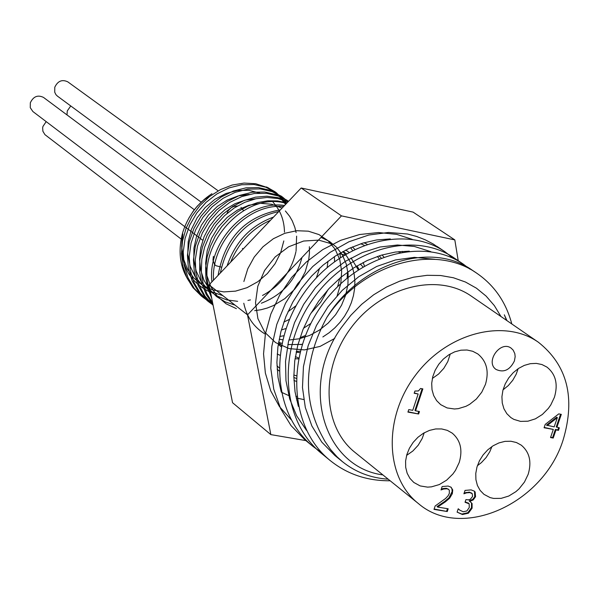 <?xml version="1.0" encoding="UTF-8"?>
<svg xmlns="http://www.w3.org/2000/svg" width="599" height="599" viewBox="0 0 599 599"><rect width="100%" height="100%" fill="white"/><g stroke="black" fill="none" stroke-linecap="round" stroke-linejoin="round"><path stroke-width="0.9" d="M285.543 204.454L278.67 195.551L274.477 191.852L268.217 187.794L255.706 183.721L244.078 183.069L232.165 185.039L220.499 189.591L209.59 196.509L199.954 205.532L191.994 216.246L186.109 228.197L182.538 240.858L181.445 253.677L182.897 266.106L186.798 277.599L193.005 287.67L201.227 295.906L212.173 302.443M281.65 196.472L270.239 190.317L258.483 187.607L245.987 187.846L233.378 191.014L221.293 197.004L210.324 205.517L201.047 216.164L193.919 228.421L189.299 241.682L187.442 255.301L188.408 268.622L192.189 280.998L198.554 291.84L207.217 300.631L212.967 304.539M287.917 200.89L276.491 194.712L264.713 192.017L252.209 192.242L239.578 195.431L227.463 201.414L216.479 209.95L207.157 220.612L199.999 232.884L195.349 246.174L193.447 259.824L194.398 273.174L198.127 285.588L204.484 296.453L213.117 305.295M288.269 201.586L278.078 197.677L266.967 196.195L255.406 197.176L243.875 200.613L232.846 206.4L222.791 214.277L214.143 223.959L207.247 235.04L202.425 247.065L199.864 259.554L199.654 271.991L201.848 283.866L206.311 294.715L212.877 304.097M287.026 202.896L277.599 200.92L267.693 200.815L257.607 202.574L247.679 206.153L238.2 211.454L229.484 218.343L221.795 226.572L215.393 235.924L210.474 246.107L207.187 256.799L205.652 267.678L205.906 278.415L207.935 288.681L211.694 298.16M284.562 205.487C247.941 199.594 207.052 241.682 211.896 281.867M280.437 209.822C245.62 216.119 224.842 237.968 218.081 275.368M273.518 217.093C250.831 225.404 235.347 241.682 227.058 265.926M255.9 235.609L246.788 245.186M277.195 354.039L279.905 355.229M295.045 358.726L298.527 358.883M348.925 252.261L345.735 250.045M210.526 292.305C187.614 281.223 178.382 261.778 182.83 233.977L181.677 246.256L183.204 258.124L187.367 268.936L193.911 278.153L202.492 285.259L212.66 289.923L223.861 291.908L235.527 291.136L247.05 287.677L257.84 281.71L267.341 273.586L275.083 263.717L280.676 252.643L283.814 240.933M284.48 232.135C284.24 220.275 280.452 210.339 273.114 202.32M259.674 193.073L248.967 190.325L237.511 190.452L225.95 193.499L214.944 199.295L205.15 207.553L197.131 217.796L191.366 229.462L188.183 241.891L187.772 254.388L190.168 266.256L195.222 276.835L202.664 285.558L212.061 291.953L222.918 295.689M249.184 194.405L238.2 195.91L227.41 199.969L217.355 206.415L208.564 214.906L201.511 225.044L196.539 236.313L193.941 248.143L193.829 259.959L196.217 271.145L200.987 281.178L207.898 289.557L216.613 295.884L226.692 299.874L237.646 301.327M247.934 300.436L250.442 299.897M262.519 295.457C280.429 285.775 291.563 271.19 295.921 251.715M296.071 250.899L296.625 236.141M296.108 232.584L294.835 227.35L292.245 220.806L289.654 216.314L285.386 210.983M255.638 198.816L245.231 200.118L234.95 203.727L225.269 209.485L216.643 217.167L209.455 226.4L204.072 236.8L200.725 247.889L199.572 259.172L200.687 270.142L203.989 280.317L209.365 289.242L216.546 296.55L225.224 301.911L235.025 305.123M261.351 303.221C282.668 294.895 296.198 279.658 301.933 257.518M282.077 208.1L271.796 204.266L260.505 203.301L248.855 205.255L237.504 210.062L227.096 217.459L218.261 227.058L211.492 238.305L207.202 250.592L205.629 263.223L206.872 275.495L210.863 286.741L217.37 296.333L226.048 303.768L236.395 308.657M254.702 310.656L261.014 309.735L267.281 308.036L273.399 305.595L284.832 298.631L294.648 289.265L298.781 283.859L305.161 272.006L308.762 259.374L309.443 253.003L309.361 246.721M337.117 295.839L340.779 283.604L341.677 271.31L339.768 259.637L335.163 249.244L328.102 240.731L318.982 234.583L308.313 231.177L296.707 230.72L284.817 233.288L273.346 238.739L262.954 246.803L254.253 257.008L247.776 268.801L243.875 281.515M243.786 303.236C246.743 317.088 253.931 327.398 265.35 334.175M279.171 339.236L282.728 339.76M288.875 340.03L299.32 338.779L309.593 335.447L319.312 330.161L328.102 323.161L335.612 314.722L341.565 305.183L345.728 294.94L347.937 284.375L348.124 273.945L346.259 264.054L342.441 255.099L336.795 247.469L329.562 241.487L321.042 237.391M278.602 342.329L281.897 343.369M287.834 344.582L302.24 344.418M322.854 336.96L329.106 332.759L334.878 327.833L340.075 322.262L344.597 316.145L348.363 309.593L351.328 302.727L353.432 295.666L354.623 288.546L354.893 281.493L354.241 274.634L352.676 268.09L350.22 261.995L346.918 256.454L342.838 251.573M332.482 244.093L318.69 240.117L303.603 241.038L288.636 246.788L275.196 256.904L264.586 270.478L257.795 286.27L255.511 302.832L257.914 318.653L264.81 332.31L275.57 342.591L289.205 348.625L304.509 349.906L320.128 346.387L334.721 338.428M358.247 269.805L351.059 257.989M352.437 246.908L354.72 249.266M363.114 262.504L364.447 265.963M350.625 247.701L352.497 250.375M300.309 351.111L296.28 351.635M302.323 344.155L300.661 344.635M347.562 272.088L347.128 278.011M305.415 335.492L299.964 337.821M230.66 262.145C238.776 242.453 252.059 228.489 270.508 220.252M339.828 253.736L340.464 257.375M339.82 278.206L337.619 286.599M310.836 323.475L303.521 328.252M283.776 335.769L279.755 336.458M220.327 273.009C227.777 239.181 247.267 218.695 278.79 211.544M334.399 256.664L334.564 261.508M328.14 289.527L320.667 302.248L310.829 313.359M286.015 328.507L281.373 329.967M213.506 280.175C210.953 241.876 248.555 203.128 283.559 206.535M327.938 261.239L327.174 267.424M289.489 319.342L283.844 322.06M210.653 292.948C192.571 248.518 243.591 189.913 286.449 203.495M319.634 268.112L316.377 277.816M296.153 305.625L287.977 311.735M212.682 303.109L206.835 293.652L202.986 282.923L201.309 271.31L201.841 259.262L204.581 247.222L209.418 235.662L216.149 224.999L224.535 215.67L234.216 207.995L244.826 202.29L255.945 198.748L267.132 197.475L277.958 198.539L288.022 201.848M213.094 305.191L204.963 296.093L199.13 285.087L195.843 272.68L195.304 259.449L197.513 246.002L202.357 232.981L209.628 221.009L218.934 210.631L229.851 202.365L241.824 196.562L254.268 193.514L266.585 193.312L278.191 195.955L286.958 200.193M212.128 304.322L208.969 302.023L200.313 293.218L193.934 282.376L190.175 269.992L189.194 256.657L191.066 243.022L195.686 229.746L202.814 217.482L212.113 206.827L223.083 198.299L235.182 192.316L247.799 189.127L260.295 188.902L272.073 191.605L282.533 197.078L288.126 201.743M206.041 299.515L202.979 297.291L194.331 288.516L187.974 277.689L184.192 265.335L183.227 252.044L185.076 238.447L189.673 225.217L196.786 212.989L206.049 202.372L216.988 193.881L229.05 187.906L241.637 184.754L254.118 184.522L265.859 187.232L276.304 192.698L286.846 203.083M192.504 285.97C180.621 271.362 177.282 253.811 182.493 233.325L183.039 231.491C188.356 215.423 197.977 202.829 211.926 193.709M266.54 186.955L274.656 191.538L286.457 203.488M342.995 251.49L346.342 253.729M357.079 265.829L358.943 269.348M299.919 352.616L296.183 352.13M558.62 427.686L557.856 429.917L555.37 429.468L552.6 437.599L550.638 437.248M560.582 414.223L556.246 426.915L559.354 427.813L558.485 430.367L557.856 429.917M558.485 430.367L555.999 429.917L553.221 438.049L550.533 437.57L553.311 429.431L544.184 427.439M556.718 417.166L546.528 425.155L554.18 426.877L557.347 417.615L556.718 417.166M557.347 417.615L547.149 425.604M553.311 429.431L544.072 427.761L545.21 424.414L558.74 413.887L561.315 414.358L556.868 427.364M553.221 438.049L552.6 437.599M555.999 429.917L555.37 429.468M443.687 489.016L440.999 489.96L442.137 486.553L448.127 486.044L451.099 487.242L452.724 489.945L452.335 493.658L449.624 498.233L445.386 501.827L437.629 507.068L448.187 508.791L447.258 511.539L434.005 509.39L435.136 506.013L445.574 498.48L448 495.942L449.355 493.344L449.302 490.177L448.666 489.458L446.996 488.777L443.687 489.016L443.088 488.544L441.253 489.196M447.258 511.539L434.125 509.023M448.344 489.241L446.39 488.297L443.088 488.544M447.468 508.671L446.659 511.059M437.629 507.068L437.038 506.589L444.787 501.356L445.386 501.827M449.624 498.233L449.025 497.762L444.787 501.356M450.792 487.017L451.946 488.806L452.133 491.569L449.025 497.762M471.54 493.119L469.339 492.123L464.158 493.029M468.381 503.138L465.146 501.902M458.235 508.768L459.822 510.168L463.192 511.763L466.868 510.962L469.287 507.473L469.167 503.826L465.026 502.254L465.917 499.626L468.44 499.843L470.335 499.281L472.544 496.519L472.289 493.756L469.945 492.595L466.636 492.835L463.903 493.786L465.034 490.416L471.099 489.885L474.281 491.128L475.134 491.981L475.554 496.676L473.232 499.918L469.826 501.326L472.094 503.564L472.102 508.177L468.425 513.201L462.435 514.534L457.097 512.13L458.235 508.768L459.53 509.929M470.784 502.127L471.495 503.085L471.503 507.705L467.819 512.722L461.836 514.054L457.104 512.123M473.974 490.903L474.528 491.509L474.737 496.751L472.633 499.446L469.227 500.846L469.751 501.558M472.094 503.564L471.495 503.085M469.826 501.326L469.227 500.846M475.134 491.981L474.528 491.509M466.636 492.835L466.029 492.363M418.154 394L414.164 393.273L414.905 391.042L418.469 390.937L420.573 388.474L422.849 388.893L415.571 410.832L419.457 411.528L418.634 414.006L407.926 412.09L408.75 409.604L412.741 410.322L418.154 394L414.268 392.951M418.634 414.006L408.039 411.76M418.753 411.401L418.035 413.55M415.571 410.832L414.972 410.375L422.138 388.758M563.172 439.808C543.368 503.924 461.327 540.912 418.259 503.445C385.135 477.343 383.165 418.124 415.114 375.723C446.622 332.992 503.931 317.972 538.411 342.254C567.373 365.278 575.624 397.796 563.172 439.808M554.427 397.249L550.795 404.909L548.34 408.413L542.372 414.456L535.401 418.836L527.936 421.202L520.553 421.389L513.815 419.367L510.85 417.57L506.844 413.692L503.931 408.765L502.261 403.022L501.917 396.755L502.92 390.271L505.227 383.892L508.716 377.932L513.216 372.698L518.502 368.445L524.312 365.39L530.347 363.675L536.322 363.391L541.93 364.536L546.894 367.067C555.737 374.135 558.246 384.199 554.427 397.249M485.46 384.363L481.768 392.18L476.362 399.016L469.646 404.34L465.955 406.309L458.272 408.653L454.424 408.982L447.079 407.926L440.692 404.654L436.626 400.641L433.683 395.572L432.014 389.709L431.699 383.323L432.755 376.749L435.144 370.302L438.738 364.304L443.357 359.063L448.778 354.833L454.731 351.823L460.908 350.19L467.003 350.003L472.723 351.276L477.785 353.927C486.673 361.167 489.233 371.305 485.46 384.363M459.223 462.473L455.472 470.365L452.904 473.974L446.644 480.158L439.307 484.569L431.475 486.852L427.574 487.129L420.169 485.924L413.812 482.457L409.911 478.361L407.163 473.255L405.695 467.377L405.59 461.035L406.856 454.536L409.431 448.202L413.19 442.347L417.945 437.27L423.456 433.227L429.453 430.404L435.63 428.959L441.68 428.944L447.303 430.359L452.23 433.137C460.534 440.25 462.862 450.029 459.223 462.473M528.168 474.318L524.477 482.038L519.086 488.814L515.881 491.667L508.753 496.047L501.153 498.361L493.681 498.435L490.169 497.619L483.977 494.355L480.128 490.394L477.396 485.43L475.92 479.679L475.771 473.45L476.969 467.033L479.455 460.758L483.101 454.941L487.728 449.864L493.097 445.783L498.952 442.908L504.994 441.366L510.925 441.246L516.443 442.534L521.287 445.177C529.568 452.14 531.86 461.859 528.168 474.318M514.414 360.942C509.891 370.055 503.804 372.9 496.152 369.501C484.756 362.155 500.464 339.918 511.194 348.206L513.186 350.145L514.818 353.627L515.162 356.682L514.414 360.942M326.807 317.463C304.344 358.906 302.488 397.923 321.251 434.5L324.838 441.186L330.476 449.415L337.02 456.782L342.471 461.687C355.536 472.177 370.781 478.009 388.197 479.193M390.338 238.934L376.576 239.959L362.672 243.149L348.932 248.48L335.657 255.84L323.131 265.072L311.66 275.989L301.492 288.396L292.851 302.008L285.933 316.527L280.909 331.659L277.891 347.083L276.91 362.47L278.026 377.49L281.208 391.836M409.319 251.138L395.355 252.052L381.211 255.196L367.202 260.513L353.665 267.933L340.891 277.3L329.165 288.411L318.773 301.027L309.96 314.902L302.922 329.72L297.8 345.151L294.753 360.86L293.832 376.524L295.037 391.798L298.354 406.362M441.029 249.296L433.197 243.98L425.133 239.765L416.567 236.433L407.582 234.022L388.526 232.457L368.737 235.04L348.985 241.749L330.056 252.396L312.708 266.555L297.666 283.739L285.528 303.281L276.783 324.418L271.826 346.357L270.785 368.25L273.765 389.245L280.602 408.593L291.017 425.575L304.644 439.569L308.942 442.878M458.654 261.246L454.139 257.944C414.291 230.383 348.199 248.42 312.723 299.403C276.768 350.033 280.983 420.865 321.588 453.503L326.021 456.902M474.618 271.841L472.476 270.344C431.699 240.918 360.927 262.227 326.814 317.455C362.373 263.32 434.717 242.969 477.096 273.451C494.489 285.506 506.058 302.345 511.808 323.969M430.831 251.655L414.411 246.466M414.366 246.459L397.489 244.998L379.968 247.02L362.402 252.523L345.398 261.321L329.585 273.159L315.516 287.662L303.686 304.322L294.558 322.591L288.433 341.857L285.521 361.452L285.97 380.717L289.714 399.024L296.632 415.766L306.508 430.389M435.054 259.307L414.313 257.36L395.52 259.936L376.756 266.443L358.771 276.701L342.291 290.29L327.997 306.755L316.459 325.452L308.156 345.66L303.446 366.61L302.473 387.501L305.318 407.522L311.854 425.949L321.79 442.114L334.789 455.405M506.574 320.368L504.313 314.804L506.941 320.622M390.151 480.772C367.224 480.96 347.233 474.213 330.161 460.519C289.437 427.843 285.266 356.697 321.401 305.872C356.989 254.642 423.336 236.463 463.237 264.099L469.811 269.071M322.06 452.971L313.052 446.48C272.53 413.946 268.277 343.332 304.09 292.971C339.393 242.206 405.306 224.303 445.042 251.827L453.683 258.626M412.224 239.338L396.65 234.359L378.478 232.532L359.64 234.516L340.838 240.274L322.779 249.603L306.156 262.167L291.601 277.517L279.673 295.052L270.83 314.116L265.387 333.972L263.553 353.867L265.364 373.065L270.726 390.833L279.419 406.541L291.084 419.629M382.911 474.925C323.61 467.078 299.283 386.003 341.393 327.533L350.872 315.276L361.699 304.292L373.641 294.813L386.437 287.041L399.818 281.126L413.497 277.187L427.177 275.308L440.579 275.503L453.428 277.764L465.453 282.024L476.43 288.186L486.126 296.116L494.362 305.625L500.981 316.527M418.259 503.445L354.99 452.402C322.374 426.683 320.023 368.977 350.969 327.915C381.481 286.524 437.457 272.29 471.413 296.198L538.411 342.254M46.198 121.634L42.963 126.404L42.656 127.812L42.888 131.271L44.94 134.655L181.138 239.053M213.401 256.312L212.967 260.138L214.435 264.189L215.887 265.686L221.428 267.147M70.757 105.948L67.283 110.897L67.006 114.926M242.4 248.42L243.216 248.944M217.684 190.482L67.792 81.853C62.116 79.165 57.781 80.962 54.779 87.244L54.726 92.231L55.954 94.679L57.392 96.095L201.182 202.162M243.508 210.601L240.993 207.374M237.414 206.011L233.685 206.445L231.042 207.808L228.219 210.743L226.901 213.499M194.286 209.702L43.502 97.42C37.767 94.642 33.379 96.424 30.332 102.773L30.272 107.7L32.885 111.541L202.866 240.371M377.415 256.417L379.115 258.701M296.31 375.738L293.832 375.026M295.824 396.298L296.775 396.448M399.271 252.598L398.747 251.625M477.388 465.708L481.431 462.585L486.126 457.524L489.81 451.676L491.936 446.54M406.616 455.39L412.883 450.987L418.184 445.252L422.16 438.558L424.227 432.785M432.358 378.448L438.565 374.053L443.814 368.34L447.767 361.646L450.276 353.934M503.033 389.844L508.319 385.554L512.774 380.26L516.173 374.248L518.135 368.692M278.685 341.849L281.433 345.63M295.367 356.615L298.691 358.037M362.957 266.84L360.231 264.032M344.403 254.882L339.236 253.624M188.895 218.021L193.432 210.826L197.505 205.906L203.69 200.118L208.804 196.465M454.821 239.907L413.07 212.106L301.192 187.996L209.044 284.869L232.554 402.715L270.845 434.612L247.507 314.857L341.467 215.872L454.821 239.907L458.272 261.029M306.748 440.752L270.845 434.612M341.467 215.872L301.192 187.996M247.507 314.857L209.044 284.869M446.996 488.777L446.39 488.297M452.335 493.658L451.736 493.179M462.435 514.534L461.836 514.054M466.239 502.456L465.633 501.977M469.945 492.595L469.339 492.123M468.425 513.201L467.819 512.722M472.102 508.177L471.503 507.705M475.554 496.676L474.947 496.204M363.945 242.767L367.022 244.167M381.997 254.964L383.809 256.896M296.086 381.286L293.937 380.417M279.044 370.908L277.142 369.126M293.847 377.415L296.176 378.366M381.106 257.907L379.16 255.833M281.32 392.203L288.74 395.587M296.168 397.983L303.7 399.526M400.521 252.366L399.93 251.505M282.533 197.078L280.706 195.791M275.982 192.466L274.656 191.538M208.474 301.626L207.217 300.631M202.979 297.291L201.227 295.913M448.067 488.986L448.666 489.458M459.223 509.689L459.822 510.168M468.096 502.883L468.703 503.362M471.256 492.865L471.862 493.336M334.781 455.412L342.471 461.687M304.636 439.576L313.052 446.48M321.596 453.495L330.154 460.526M437.023 246.406L445.05 251.82M454.132 257.952L463.237 264.099M472.484 270.336L477.096 273.451M360.748 243.763L364.132 245.216M279.052 367.771L276.97 365.749M402.131 251.333L402.565 252.007M297.254 400.125L296.617 399.982M281.216 346.754L278.265 344.44"/></g></svg>
